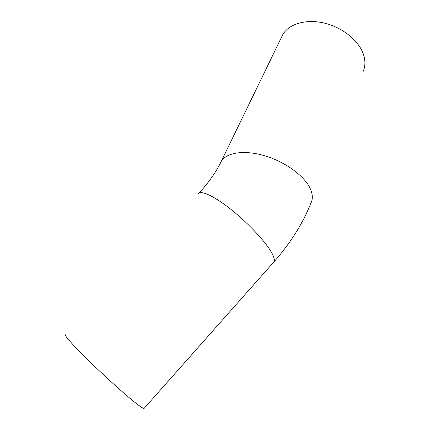 <?xml version="1.0" encoding="UTF-8"?>
<svg xmlns="http://www.w3.org/2000/svg" width="430" height="430" viewBox="0 0 430 430"><rect width="100%" height="100%" fill="white"/><g stroke="black" fill="none" stroke-linecap="round" stroke-linejoin="round"><path stroke-width="0.64" d="M144.265 408.215L144.012 408.5C143.099 408.527 139.987 406.431 134.676 402.2C123.738 393.477 103.85 375.503 88.15 360.109C71.729 343.833 64.081 335.233 65.22 334.314M362.839 72.154C365.349 66.919 365.581 61.076 363.543 54.626C359.104 40.872 342.543 27.364 324.193 23.053C305.837 18.694 288.707 24.005 282.693 34.782L281.521 37.206M273.179 262.757L274.017 261.811C274.985 259.774 273.722 255.936 270.228 250.308C262.988 238.741 245.546 220.687 229.217 208.034C212.861 195.344 200.337 189.979 198.246 193.914M144.012 408.5L274.017 261.811C290.438 243.154 302.731 223.611 310.895 203.175C313.078 198.907 312.75 193.822 309.923 187.931C303.8 175.359 284.531 161.519 264.326 155.649C244.106 149.731 226.379 152.559 221.246 161.374L220.332 163.223M282.693 34.782L221.246 161.374C216.118 172.022 208.7 182.605 198.982 193.124"/></g></svg>
